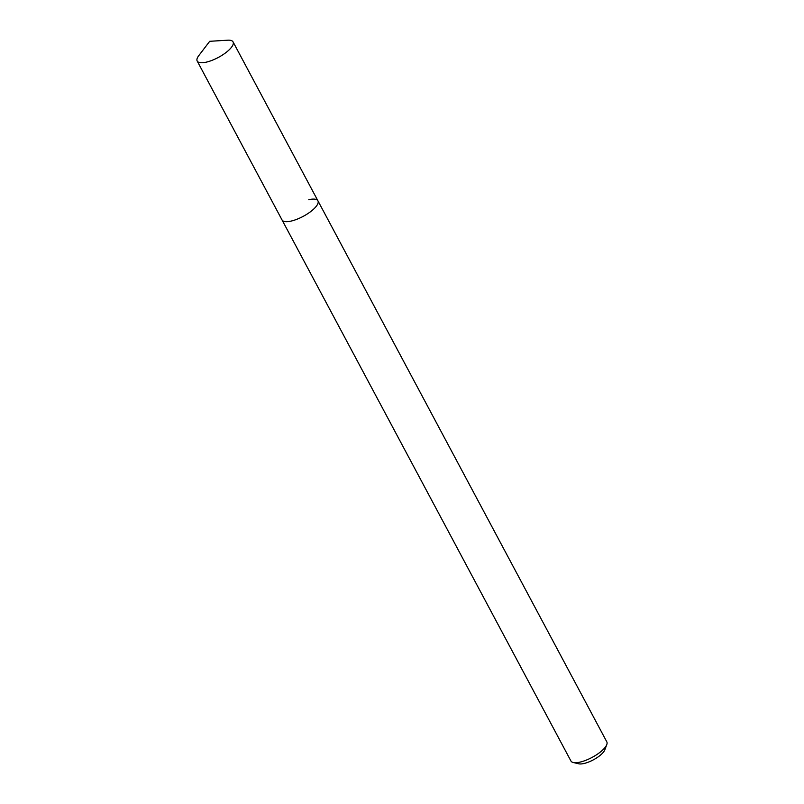 <?xml version="1.0" encoding="UTF-8"?>
<svg xmlns="http://www.w3.org/2000/svg" width="804" height="804" viewBox="0 0 804 804"><rect width="100%" height="100%" fill="white"/><g stroke="black" fill="none" stroke-linecap="round" stroke-linejoin="round"><path stroke-width="1.21" d="M197.191 61.044A20.331 6.784 -28.1 0 0 206.357 62.139A20.331 6.784 -28.1 0 0 225.743 52.732A20.331 6.784 -28.1 0 0 233.059 41.888A20.331 6.784 -28.1 0 0 227.733 40.2L209.703 41.305L198.749 55.677A20.331 6.784 -28.1 0 0 197.191 61.044L282.043 219.964A20.331 6.784 -28.1 0 0 291.209 221.06A20.331 6.784 -28.1 0 1 282.043 219.964L570.94 761.006A20.331 6.784 -28.1 0 0 573.232 762.504L578.709 763.8A15.819 5.276 -28.1 0 0 584.056 763.488A15.819 5.276 -28.1 0 0 604.809 749.871L606.779 744.594A20.331 6.784 -28.1 0 0 606.809 741.851L317.922 200.809A20.331 6.784 -28.1 0 0 308.756 199.714M573.232 762.504A20.331 6.784 -28.1 0 0 580.096 762.102A20.331 6.784 -28.1 0 0 606.779 744.594M317.922 200.809A20.331 6.784 -28.1 0 1 310.605 211.653A20.331 6.784 -28.1 0 1 291.209 221.06A20.331 6.784 -28.1 0 0 310.605 211.653A20.331 6.784 -28.1 0 0 317.922 200.809L233.059 41.888"/></g></svg>
